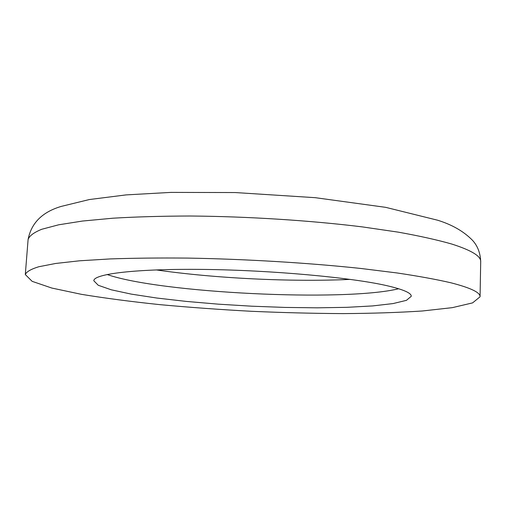 <?xml version="1.0" encoding="UTF-8"?>
<svg xmlns="http://www.w3.org/2000/svg" width="506" height="506" viewBox="0 0 506 506"><rect width="100%" height="100%" fill="white"/><g stroke="black" fill="none" stroke-linecap="round" stroke-linejoin="round"><path stroke-width="0.76" d="M107.07 274.492C159.928 293.031 344.282 302.044 398.69 288.755M386.306 285.542C350.949 277.484 272.177 270.242 204.146 269.432C135.987 268.585 93.534 273.929 93.819 280.773L98.259 285.276L111.257 289.799L131.294 294.119L156.803 298.034L186.278 301.418L218.339 304.163L251.678 306.193L285.061 307.427L317.237 307.825L346.901 307.332L372.669 305.921L393.029 303.581L406.413 300.349L411.264 296.301C411.473 292.987 403.149 289.4 386.306 285.542M450.871 282.778C436.419 279.432 418.494 276.156 397.09 272.962L360.955 268.477C308.502 262.873 245.277 259.059 187.574 258.092C159.396 257.832 133.603 258.117 110.194 258.927L79.638 260.792L55.717 263.455L38.772 266.744C30.86 269.192 26.369 271.792 25.3 274.549L32.144 281.342L51.795 288.047L81.352 294.315C104.963 298.192 131.174 301.639 159.997 304.656C189.687 307.389 220.161 309.602 251.431 311.291C282.715 312.664 313.265 313.435 343.074 313.606C372.055 313.416 398.481 312.544 422.352 310.988L452.377 307.642L472.591 302.885L480.067 296.788C480.422 292.538 470.688 287.87 450.871 282.778M156.164 269.9C214.481 278.37 291.418 282.133 350.285 279.394M451.725 244.031C437.367 239.926 419.556 235.967 398.292 232.153L362.385 226.903C310.254 220.445 247.415 216.441 190.016 216.011C161.977 216.087 136.304 216.815 112.983 218.2L82.529 221.04L58.652 224.803L41.701 229.288C33.763 232.551 29.228 235.967 28.096 239.534C31.245 223.051 42.295 212.008 61.251 206.404L89.372 199.541L126.114 194.899L170.939 192.394L235.252 192.552L315.27 197.682L385.667 207.34L437.652 220.224C452.155 224.721 463.749 231.4 472.44 240.255C477.594 245.821 480.352 252.962 480.7 261.665C481.073 256.181 471.415 250.299 451.725 244.031M28.096 239.534L25.3 274.549M480.7 261.665L480.067 296.788"/></g></svg>
